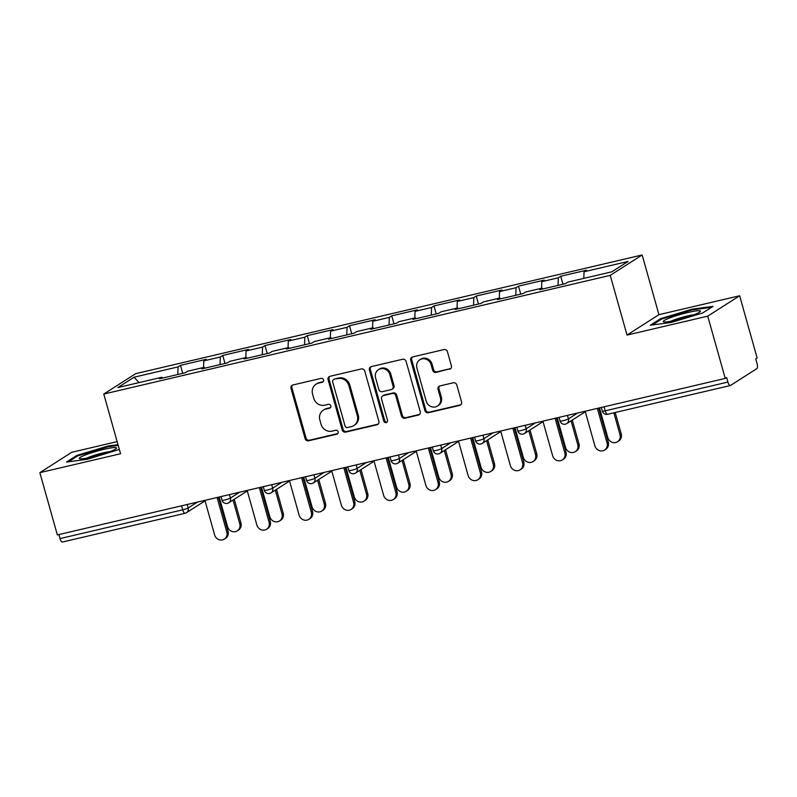 <?xml version="1.0" encoding="UTF-8"?>
<svg xmlns="http://www.w3.org/2000/svg" width="797" height="797" viewBox="0 0 797 797"><rect width="100%" height="100%" fill="white"/><g stroke="black" fill="none" stroke-linecap="round" stroke-linejoin="round"><path stroke-width="1.2" d="M323.522 379.89A2.042 1.893 -122.6 0 0 321.111 378.366L292.868 384.991A2.919 2.71 -122.6 0 0 290.995 388.398L305.112 438.639A2.919 2.71 -122.6 0 0 308.559 440.801L336.802 434.186A2.042 1.893 -122.6 0 0 338.117 431.795A2.042 1.893 -122.6 0 0 335.706 430.28L332.05 431.137A9.335 8.667 -122.6 0 1 321.032 424.193L319.856 420.009A9.335 8.667 -122.6 0 1 323.333 410.146A9.335 8.667 -122.6 0 1 325.853 409.09L329.51 408.233A2.042 1.893 -122.6 0 0 330.825 405.842A2.042 1.893 -122.6 0 0 328.414 404.328L324.758 405.185A9.335 8.667 -122.6 0 1 313.739 398.241L312.563 394.057A9.335 8.667 -122.6 0 1 316.04 384.194A9.335 8.667 -122.6 0 1 318.561 383.138L322.217 382.281A2.042 1.893 -122.6 0 0 323.522 379.89M449.528 369.25A2.919 2.71 -122.6 0 0 451.411 365.833L447.446 351.746A2.919 2.71 -122.6 0 0 443.999 349.574L412.637 356.926A2.919 2.71 -122.6 0 0 410.754 360.334L424.881 410.575A2.919 2.71 -122.6 0 0 428.318 412.736L459.69 405.384A2.919 2.71 -122.6 0 0 461.563 401.977L456.781 384.951A2.919 2.71 -122.6 0 0 453.334 382.779L439.914 385.927A2.919 2.71 -122.6 0 0 438.041 389.344L440.412 397.783A7.811 7.253 -122.6 0 1 437.503 406.032A7.811 7.253 -122.6 0 1 426.186 401.12L416.891 368.045A7.811 7.253 -122.6 0 1 419.8 359.806A7.811 7.253 -122.6 0 1 431.117 364.717L432.661 370.226A2.919 2.71 -122.6 0 0 436.108 372.398L450.464 368.652A2.919 2.71 -122.6 0 0 450.753 368.563M627.03 335.069L707.736 316.15L725.24 378.416L57.354 534.926L39.85 472.661L120.556 453.752L103.779 394.047L610.243 275.363L627.03 335.069L658.94 314.676L642.153 254.97L610.243 275.363M364.767 371.113A2.919 2.71 -122.6 0 0 361.32 368.951L329.958 376.304A2.919 2.71 -122.6 0 0 328.085 379.711L342.202 429.942A2.919 2.71 -122.6 0 0 345.639 432.113L377.011 424.761A2.919 2.71 -122.6 0 0 378.884 421.344L364.767 371.113M371.292 366.61L402.664 359.258A2.919 2.71 -122.6 0 1 406.101 361.43L420.228 411.66A2.919 2.71 -122.6 0 1 418.355 415.078L404.926 418.216A2.919 2.71 -122.6 0 1 401.479 416.054L395.76 395.681A2.919 2.71 -122.6 0 0 392.313 393.509L383.407 395.601A2.919 2.71 -122.6 0 0 381.534 399.018L387.491 420.218A2.042 1.893 -122.6 0 1 386.734 422.38A2.042 1.893 -122.6 0 1 383.775 421.095L369.419 370.027A2.919 2.71 -122.6 0 1 371.292 366.61M642.153 254.97L135.689 373.654L103.779 394.047M562.991 284.23L560.739 276.25L558.328 277.794L558.039 285.396M560.739 276.25L586.472 270.223L584.052 271.767L628.066 261.446L611.877 271.797L567.862 282.108L565.452 283.652L539.718 289.69L542.139 288.135L525.612 292.011L523.201 293.555L497.467 299.582L499.888 298.038L483.361 301.914L480.95 303.458L455.217 309.485L457.637 307.941L441.11 311.816L438.699 313.36L412.966 319.388L415.386 317.844L398.859 321.709L396.448 323.263L370.715 329.291L373.135 327.746L356.608 331.612L354.197 333.156L328.464 339.193L330.885 337.639L314.357 341.514L311.946 343.059L286.213 349.086L288.634 347.542L272.106 351.417L269.695 352.961L243.962 358.989L246.383 357.445L229.865 361.32L227.444 362.864L201.711 368.891L204.132 367.347L187.614 371.213L185.193 372.767L159.46 378.794L161.881 377.25L117.866 387.561L134.055 377.21L178.07 366.899L177.781 374.5M182.732 373.335L180.491 365.355L178.07 366.899M180.491 365.355L206.214 359.327L203.793 360.872L220.321 356.996L220.032 364.598M224.983 363.442L222.742 355.452L220.321 356.996M222.742 355.452L248.465 349.425L246.044 350.969L262.572 347.103L262.283 354.695M267.234 353.539L264.993 345.549L262.572 347.103M264.993 345.549L290.716 339.522L288.295 341.066L304.823 337.201L304.534 344.802M309.485 343.637L307.243 335.657L304.823 337.201M307.243 335.657L332.967 329.619L330.546 331.173L347.074 327.298L346.785 334.899M351.736 333.734L349.494 325.754L347.074 327.298M349.494 325.754L375.218 319.727L372.797 321.271L389.325 317.395L389.036 324.997M393.987 323.831L391.745 315.851L389.325 317.395M391.745 315.851L417.469 309.824L415.048 311.368L431.575 307.493L431.287 315.094M436.238 313.938L433.986 305.948L431.575 307.493M433.986 305.948L459.72 299.921L457.299 301.465L473.826 297.6L473.538 305.191M478.489 304.036L476.237 296.046L473.826 297.6M476.237 296.046L501.971 290.018L499.55 291.563L516.077 287.697L515.789 295.288M520.74 294.133L518.488 286.153L516.077 287.697M518.488 286.153L544.221 280.116L541.801 281.67L558.328 277.794M542.777 288.972L542.139 288.135M541.801 281.67L541.552 288.275M500.526 298.865L499.888 298.038M499.55 291.563L499.301 298.178M458.275 308.768L457.637 307.941M457.299 301.465L457.05 308.08M416.024 318.67L415.386 317.844M415.048 311.368L414.799 317.983M373.773 328.573L373.135 327.746M372.797 321.271L372.548 327.876M331.522 338.476L330.885 337.639M330.546 331.173L330.297 337.779M289.271 348.369L288.634 347.542M288.295 341.066L288.046 347.681M247.02 358.271L246.383 357.445M246.044 350.969L245.795 357.584M204.769 368.174L204.132 367.347M203.793 360.872L203.544 367.487M58.898 534.568L60.024 538.583L182.712 509.831L181.586 505.816M62.624 541.96A4.463 1.574 -103.2 0 1 62.435 542.03A4.463 1.574 -103.2 0 1 60.024 538.583M162.518 378.077L161.881 377.25M134.055 377.21L139.017 382.6M117.149 441.628L71.76 452.268L39.85 472.661M707.736 316.15L739.646 295.757L757.15 358.022L755.755 358.919L757.03 363.462A4.463 1.574 76.8 0 1 756.841 368.622L730.51 385.449A4.463 1.574 76.8 0 1 730.321 385.529A4.463 1.574 76.8 0 1 727.91 382.072L726.635 377.529L725.24 378.416M739.646 295.757L658.94 314.676M584.052 271.767L583.803 278.372M118.006 444.676L108.153 446.001L76.831 455.436L66.47 462.061L87.421 459.251L119.341 449.428M650.392 325.226L671.343 322.416L702.665 312.982L713.036 306.357L692.075 309.166L660.763 318.601L650.392 325.226M323.183 381.673A2.042 1.893 -122.6 0 1 323.144 381.683L319.487 382.54A9.335 8.667 -122.6 0 0 316.967 383.596L316.04 384.194M323.333 410.146L324.269 409.558A9.335 8.667 -122.6 0 1 326.78 408.492L330.436 407.636A2.042 1.893 -122.6 0 0 330.476 407.626L329.51 408.233M292.579 385.071A2.919 2.71 -122.6 0 0 291.921 387.81L306.048 438.041A2.919 2.71 -122.6 0 0 309.485 440.213L337.739 433.588A2.042 1.893 -122.6 0 0 337.769 433.578M329.669 376.383A2.919 2.71 -122.6 0 0 329.012 379.123L343.128 429.354A2.919 2.71 -122.6 0 0 346.575 431.516L377.947 424.163A2.919 2.71 -122.6 0 0 378.236 424.084M333.973 379.521A2.042 1.893 -122.6 0 0 332.668 381.912L345.061 426.006A2.042 1.893 -122.6 0 0 347.472 427.521L351.328 426.614A9.335 8.667 -122.6 0 0 353.838 425.558A9.335 8.667 -122.6 0 0 357.325 415.695L348.847 385.559A9.335 8.667 -122.6 0 0 337.828 378.615L334.909 378.924A2.042 1.893 -122.6 0 0 334.351 379.163L333.425 379.751M353.838 425.558L354.775 424.96A9.335 8.667 -122.6 0 0 358.252 415.098L357.325 415.695M334.909 378.924L338.765 378.027A9.335 8.667 -122.6 0 1 349.783 384.961L358.252 415.098M382.62 395.93L383.556 395.342A2.919 2.71 -122.6 0 1 384.343 395.003L393.25 392.921A2.919 2.71 -122.6 0 1 396.687 395.083L402.415 415.456A2.919 2.71 -122.6 0 0 405.852 417.628L419.282 414.48A2.919 2.71 -122.6 0 0 419.571 414.39M371.003 366.7A2.919 2.71 -122.6 0 0 370.346 369.429L384.702 420.497A2.042 1.893 -122.6 0 0 387.153 422.012M389.813 374.54A7.811 7.253 -122.6 0 0 378.495 369.629A7.811 7.253 -122.6 0 0 375.596 377.878L378.864 389.524A2.919 2.71 -122.6 0 0 382.311 391.696L391.217 389.603A2.919 2.71 -122.6 0 0 393.09 386.196L389.813 374.54L390.749 373.942A7.811 7.253 -122.6 0 0 379.432 369.031L378.495 369.629M392.004 389.275L392.931 388.677A2.919 2.71 -122.6 0 0 394.017 385.599L393.09 386.196M390.749 373.942L394.017 385.599M419.8 359.806L420.726 359.208A7.811 7.253 -122.6 0 1 432.044 364.119L433.598 369.629A2.919 2.71 -122.6 0 0 437.035 371.8L450.464 368.652M437.503 406.032L438.43 405.434A7.811 7.253 -122.6 0 0 441.339 397.185L440.412 397.783M439.625 386.017A2.919 2.71 -122.6 0 0 438.968 388.747L441.339 397.185M412.348 357.006A2.919 2.71 -122.6 0 0 411.69 359.746L425.807 409.977A2.919 2.71 -122.6 0 0 429.254 412.149L460.616 404.796A2.919 2.71 -122.6 0 0 460.915 404.707M108.352 446.728L108.153 446.001M77.07 456.282L76.831 455.436M661.002 319.448L660.763 318.601M692.284 309.894L692.075 309.166M239.748 523.808L240.953 523.041A6.685 6.207 57.4 0 1 238.462 530.105L237.257 530.872A6.685 6.207 -122.6 0 0 239.748 523.808L233.063 500.048M219.215 496.999L227.563 526.668A6.685 6.207 -122.6 0 0 237.257 530.872M240.953 523.041L234.278 499.271M204.909 500.347L214.622 534.926A6.685 6.207 -122.6 0 0 224.326 539.141A6.685 6.207 -122.6 0 0 226.816 532.077L228.022 531.3A6.685 6.207 57.4 0 1 225.531 538.364L224.326 539.141M218.428 497.179L228.022 531.3M217.093 497.497L226.816 532.077M103.989 449.329A19.327 2.232 -15.7 0 0 85.428 454.948A19.327 2.232 -15.7 0 0 79.839 458.753A19.327 2.232 -15.7 0 0 91.894 457.06A19.327 2.232 -15.7 0 0 116.292 448.502A19.327 2.232 -15.7 0 0 103.989 449.329M110.046 451.6A14.635 1.684 -15.7 0 0 103.251 452.865A14.635 1.684 -15.7 0 0 86.783 458.145M68.442 461.802L77.648 455.924L107.993 446.778L118.215 445.403M700.145 310.86A19.327 2.232 -15.7 0 0 678.307 315.074A19.327 2.232 -15.7 0 0 663.602 321.868A19.327 2.232 -15.7 0 0 663.771 321.918A19.327 2.232 -15.7 0 0 682.471 318.511A19.327 2.232 -15.7 0 0 700.214 311.667A19.327 2.232 -15.7 0 0 700.145 310.86M693.978 314.765A14.635 1.684 -15.7 0 0 670.705 321.311M652.374 324.967L661.57 319.089L691.916 309.943L711.542 307.313M281.999 513.906L283.204 513.138A6.685 6.207 57.4 0 1 280.713 520.202L279.508 520.969A6.685 6.207 -122.6 0 0 281.999 513.906L275.314 490.145M261.466 487.097L269.814 516.765A6.685 6.207 -122.6 0 0 279.508 520.969M283.204 513.138L276.529 489.378M324.249 504.013L325.455 503.236A6.685 6.207 57.4 0 1 322.964 510.299L321.759 511.076A6.685 6.207 -122.6 0 0 324.249 504.013L317.565 480.242M303.717 477.194L312.055 506.862A6.685 6.207 -122.6 0 0 321.759 511.076M325.455 503.236L318.78 479.475M366.5 494.11L367.706 493.333A6.685 6.207 57.4 0 1 365.215 500.396L364.01 501.174A6.685 6.207 -122.6 0 0 366.5 494.11L359.816 470.35M345.968 467.291L354.306 496.959A6.685 6.207 -122.6 0 0 364.01 501.174M367.706 493.333L361.031 469.572M408.751 484.207L409.957 483.43A6.685 6.207 57.4 0 1 407.466 490.494L406.261 491.271A6.685 6.207 -122.6 0 0 408.751 484.207L402.067 460.447M388.219 457.388L396.557 487.067A6.685 6.207 -122.6 0 0 406.261 491.271M409.957 483.43L403.282 459.67M451.002 474.305L452.208 473.538A6.685 6.207 57.4 0 1 449.717 480.601L448.512 481.368A6.685 6.207 -122.6 0 0 451.002 474.305L444.318 450.544M430.47 447.496L438.808 477.164A6.685 6.207 -122.6 0 0 448.512 481.368M452.208 473.538L445.533 449.767M247.16 490.444L256.873 525.034A6.685 6.207 -122.6 0 0 266.577 529.238A6.685 6.207 -122.6 0 0 269.067 522.174L270.273 521.397A6.685 6.207 57.4 0 1 267.782 528.461L266.577 529.238M260.679 487.276L270.273 521.397M259.344 487.595L269.067 522.174M289.411 480.551L299.124 515.131A6.685 6.207 -122.6 0 0 308.828 519.335A6.685 6.207 -122.6 0 0 311.318 512.272L312.524 511.505A6.685 6.207 57.4 0 1 310.033 518.568L308.828 519.335M302.93 477.373L312.524 511.505M301.595 477.692L311.318 512.272M331.662 470.648L341.375 505.228A6.685 6.207 -122.6 0 0 351.078 509.432A6.685 6.207 -122.6 0 0 353.569 502.369L354.775 501.602A6.685 6.207 57.4 0 1 352.284 508.665L351.078 509.432M345.181 467.48L354.775 501.602M343.846 467.789L353.569 502.369M373.913 460.746L383.626 495.326A6.685 6.207 -122.6 0 0 393.329 499.54A6.685 6.207 -122.6 0 0 395.82 492.466L397.026 491.699A6.685 6.207 57.4 0 1 394.535 498.763L393.329 499.54M387.432 457.578L397.026 491.699M386.097 457.886L395.82 492.466M416.164 450.843L425.877 485.423A6.685 6.207 -122.6 0 0 435.58 489.637A6.685 6.207 -122.6 0 0 438.071 482.574L439.277 481.796A6.685 6.207 57.4 0 1 436.786 488.86L435.58 489.637M429.683 447.675L439.277 481.796M428.348 447.984L438.071 482.574M493.253 464.402L494.459 463.635A6.685 6.207 57.4 0 1 491.968 470.698L490.763 471.465A6.685 6.207 -122.6 0 0 493.253 464.402L486.568 440.641M472.721 437.593L481.059 467.261A6.685 6.207 -122.6 0 0 490.763 471.465M494.459 463.635L487.784 439.874M458.414 440.94L468.128 475.53A6.685 6.207 -122.6 0 0 477.831 479.734A6.685 6.207 -122.6 0 0 480.322 472.671L481.527 471.894A6.685 6.207 57.4 0 1 479.037 478.957L477.831 479.734M471.934 437.772L481.527 471.894M470.599 438.091L480.322 472.671M535.504 454.499L536.71 453.732A6.685 6.207 57.4 0 1 534.219 460.796L533.014 461.573A6.685 6.207 -122.6 0 0 535.504 454.499L528.819 430.739M514.972 427.69L523.31 457.358A6.685 6.207 -122.6 0 0 533.014 461.573M536.71 453.732L530.035 429.972M500.665 431.047L510.379 465.627A6.685 6.207 -122.6 0 0 520.082 469.832A6.685 6.207 -122.6 0 0 522.573 462.768L523.778 461.991A6.685 6.207 57.4 0 1 521.288 469.064L520.082 469.832M514.185 427.869L523.778 461.991M512.85 428.188L522.573 462.768M577.755 444.606L578.961 443.829A6.685 6.207 57.4 0 1 576.47 450.893L575.265 451.67A6.685 6.207 -122.6 0 0 577.755 444.606L571.07 420.836M557.223 417.787L565.561 447.456A6.685 6.207 -122.6 0 0 575.265 451.67M578.961 443.829L572.286 420.069M542.916 421.145L552.63 455.725A6.685 6.207 -122.6 0 0 562.333 459.929A6.685 6.207 -122.6 0 0 564.824 452.865L566.029 452.098A6.685 6.207 57.4 0 1 563.539 459.162L562.333 459.929M556.436 417.977L566.029 452.098M555.101 418.286L564.824 452.865M620.006 434.704L621.212 433.927A6.685 6.207 57.4 0 1 618.721 440.99L617.516 441.767A6.685 6.207 -122.6 0 0 620.006 434.704L613.849 412.816M599.474 407.885L607.812 437.563A6.685 6.207 -122.6 0 0 617.516 441.767M621.212 433.927L615.194 412.507M585.167 411.242L594.881 445.822A6.685 6.207 -122.6 0 0 604.584 450.036A6.685 6.207 -122.6 0 0 607.075 442.963L608.28 442.196A6.685 6.207 57.4 0 1 605.79 449.259L604.584 450.036M598.686 408.074L608.28 442.196M597.351 408.383L607.075 442.963M205.048 500.855L186.508 512.7A4.463 4.144 -122.6 0 1 185.312 513.208A4.463 1.574 -103.2 0 1 185.133 513.278A4.463 1.574 -103.2 0 1 182.712 509.831A4.463 0.518 -15.7 0 0 188.172 507.988L197.357 502.12M604.096 406.809L605.222 410.824L727.91 382.072M601.287 407.466L602.323 411.142A4.463 0.518 164.3 0 0 605.222 410.824A4.463 1.574 76.8 0 0 607.633 414.271A4.463 1.574 76.8 0 0 607.822 414.201M187.195 504.501L188.172 507.988A4.463 4.144 -122.6 0 1 186.508 512.7A4.463 4.463 0 0 1 185.133 513.278L62.435 542.03M229.446 494.598L230.423 498.085A4.463 0.518 -15.7 0 1 224.963 499.928A4.463 0.518 164.3 0 1 222.064 500.247A4.463 4.463 0 0 0 228.759 502.797A4.463 4.144 -122.6 0 0 230.423 498.085L239.608 492.217M271.697 484.696L272.674 488.182L281.859 482.315M313.948 474.793L314.925 478.29L324.11 472.412M356.199 464.9L357.176 468.387L366.361 462.509M398.45 454.997L399.427 458.484L408.612 452.616M440.701 445.095L441.677 448.581L450.863 442.714M482.952 435.192L483.928 438.679L493.114 432.811M525.203 425.289L526.179 428.786L535.365 422.908M567.454 415.396L568.43 418.883L577.616 413.005M227.563 503.305A4.463 4.144 -122.6 0 0 228.759 502.797L247.299 490.952M267.214 490.035A4.463 0.518 164.3 0 1 264.315 490.344A4.463 4.463 0 0 0 271.01 492.895A4.463 4.144 -122.6 0 0 272.674 488.182A4.463 0.518 -15.7 0 1 267.214 490.035M269.814 493.403A4.463 4.144 -122.6 0 0 271.01 492.895L289.55 481.049M309.465 480.133A4.463 0.518 164.3 0 1 306.566 480.442A4.463 4.463 0 0 0 313.261 482.992A4.463 4.144 -122.6 0 0 314.925 478.29A4.463 0.518 -15.7 0 1 309.465 480.133M312.065 483.5A4.463 4.144 -122.6 0 0 313.261 482.992L331.801 471.147M351.716 470.23A4.463 0.518 164.3 0 1 348.817 470.549A4.463 4.463 0 0 0 355.512 473.099A4.463 4.144 -122.6 0 0 357.176 468.387A4.463 0.518 -15.7 0 1 351.716 470.23M354.316 473.597A4.463 4.144 -122.6 0 0 355.512 473.099L374.052 461.254M393.967 460.327A4.463 0.518 164.3 0 1 391.068 460.646A4.463 4.463 0 0 0 397.763 463.196A4.463 4.144 -122.6 0 0 399.427 458.484A4.463 0.518 -15.7 0 1 393.967 460.327M396.567 463.705A4.463 4.144 -122.6 0 0 397.763 463.196L416.303 451.351M436.218 450.425A4.463 0.518 164.3 0 1 433.319 450.743A4.463 4.463 0 0 0 440.014 453.294A4.463 4.144 -122.6 0 0 441.677 448.581A4.463 0.518 -15.7 0 1 436.218 450.425M438.818 453.802A4.463 4.144 -122.6 0 0 440.014 453.294L458.554 441.448M478.469 440.532A4.463 0.518 164.3 0 1 475.57 440.841A4.463 4.463 0 0 0 482.265 443.391A4.463 4.144 -122.6 0 0 483.928 438.679A4.463 0.518 -15.7 0 1 478.469 440.532M481.069 443.899A4.463 4.144 -122.6 0 0 482.265 443.391L500.805 431.546M520.72 430.629A4.463 0.518 164.3 0 1 517.821 430.938A4.463 4.463 0 0 0 524.516 433.488A4.463 4.144 -122.6 0 0 526.179 428.786A4.463 0.518 -15.7 0 1 520.72 430.629M523.32 433.996A4.463 4.144 -122.6 0 0 524.516 433.488L543.056 421.643M562.971 420.726A4.463 0.518 164.3 0 1 560.072 421.035A4.463 4.463 0 0 0 566.767 423.596A4.463 4.144 -122.6 0 0 568.43 418.883A4.463 0.518 -15.7 0 1 562.971 420.726M565.571 424.094A4.463 4.144 -122.6 0 0 566.767 423.596L585.307 411.75M319.487 382.54L318.561 383.138M326.78 408.492L325.853 409.09M337.739 433.588L336.802 434.186M309.485 440.213L308.559 440.801M306.048 438.041L305.112 438.639M291.921 387.81L290.995 388.398M323.144 381.683L322.217 382.281M377.947 424.163L377.011 424.761M346.575 431.516L345.639 432.113M343.128 429.354L342.202 429.942M329.012 379.123L328.085 379.711M349.783 384.961L348.847 385.559M338.765 378.027L337.828 378.615M419.282 414.48L418.355 415.078M405.852 417.628L404.926 418.216M402.415 415.456L401.479 416.054M396.687 395.083L395.76 395.681M393.25 392.921L392.313 393.509M384.343 395.003L383.407 395.601M384.702 420.497L383.775 421.095M370.346 369.429L369.419 370.027M437.035 371.8L436.108 372.398M433.598 369.629L432.661 370.226M432.044 364.119L431.117 364.717M438.968 388.747L438.041 389.344M460.616 404.796L459.69 405.384M429.254 412.149L428.318 412.736M425.807 409.977L424.881 410.575M411.69 359.746L410.754 360.334M602.323 411.142A4.463 4.463 0 0 0 607.633 414.271L730.321 385.529M221.038 496.571L222.064 500.247M263.289 486.668L264.315 490.344M305.54 476.765L306.566 480.442M347.791 466.863L348.817 470.549M390.042 456.97L391.068 460.646M432.293 447.067L433.319 450.743M474.544 437.164L475.57 440.841M516.795 427.262L517.821 430.938M559.046 417.359L560.072 421.035"/></g></svg>
